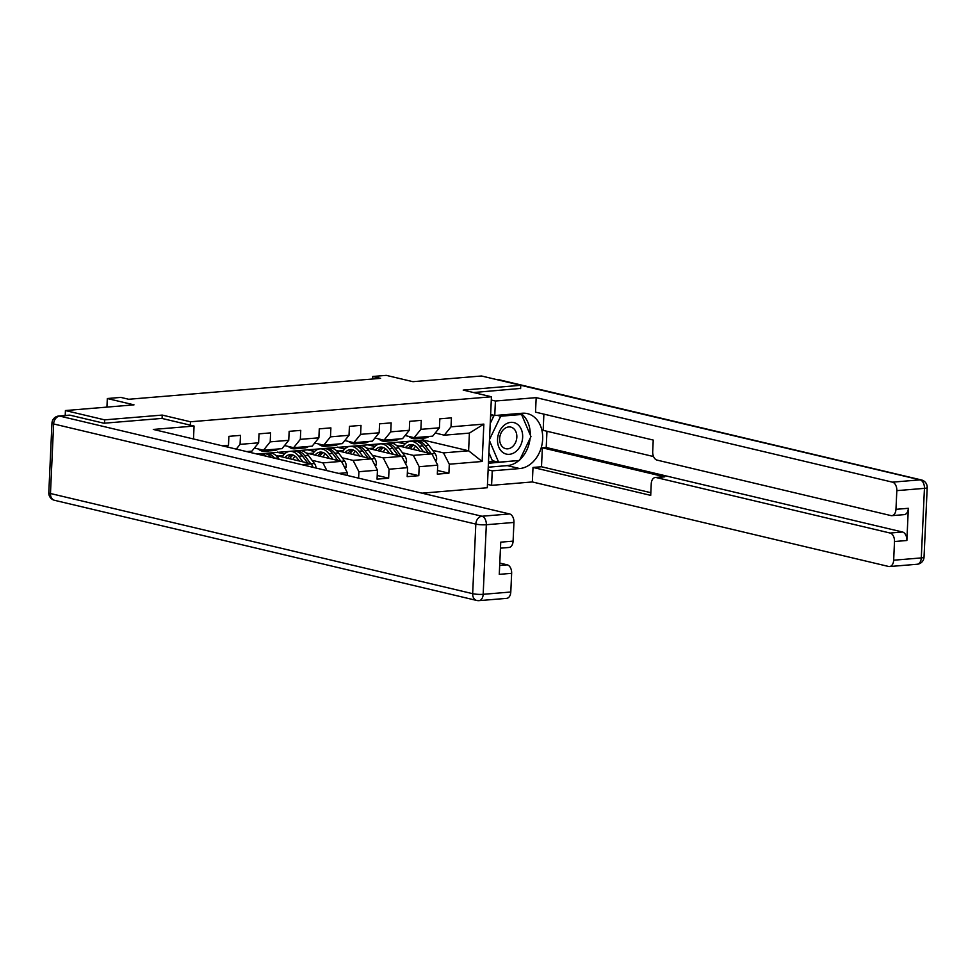 <?xml version="1.0" encoding="UTF-8"?>
<svg xmlns="http://www.w3.org/2000/svg" width="976" height="976" viewBox="0 0 976 976"><rect width="100%" height="100%" fill="white"/><g stroke="black" fill="none" stroke-linecap="round" stroke-linejoin="round"><path stroke-width="1.46" d="M421.974 493.173L487.317 487.744L491.44 396.793L190.479 421.778L190.332 425.17M520.611 388.619L520.757 385.3L481.522 375.992L412.946 381.689L386.264 375.357L372.747 376.48L372.625 379.005M65.209 415.483L65.429 410.554L134.005 404.857L107.323 398.525L106.933 407.114M162.077 418.46L162.236 415.081L104.664 419.863L104.517 423.181M104.664 419.863L65.429 410.554M387.143 443.226L423.084 439.993L468.602 450.79L469.407 433.1L444.287 435.186L451.01 426.841L451.424 417.862L439.834 418.826L439.42 427.805L420.876 429.342L421.29 420.363L409.7 421.327L409.286 430.306L390.742 431.843L391.156 422.876L379.566 423.84L379.152 432.807L360.608 434.344L361.022 425.377L349.432 426.341L349.018 435.308L330.474 436.845L330.888 427.878L319.286 428.842L318.884 437.809L300.34 439.359L300.742 430.379L289.152 431.343L288.75 440.31L270.206 441.86L270.608 432.88L259.018 433.844L258.616 442.823L240.072 444.361L240.474 435.381L228.884 436.345L228.482 445.324L222.406 445.825M451.01 426.841L483.852 424.109L482.156 461.477L449.314 464.21L448.911 473.177L437.492 470.469M358.619 478.142L358.912 471.713L377.456 470.176L377.053 479.143L388.643 478.179L389.046 469.212L407.59 467.675L407.187 476.642L418.777 475.678L419.18 466.711L437.724 465.162L437.321 474.141L448.911 473.177M338.623 473.397L347.322 472.677L347.2 475.434M107.323 398.525L120.841 397.403L128.698 399.269L380.591 378.346L372.747 376.48M439.42 427.805L432.697 436.15L414.153 437.687L405.077 435.528M357.009 445.727L387.338 443.275M396.476 445.446L431.892 453.84L413.348 455.389L402.466 452.803M367.842 444.592L375.065 446.3M414.153 437.687L420.876 429.342M437.724 465.162L431.892 453.84M419.18 466.711L413.348 455.389M409.286 430.306L402.563 438.651L384.019 440.188L374.943 438.029M326.875 448.24L357.204 445.776M366.342 447.947L401.758 456.353L383.214 457.89L372.332 455.304M337.696 447.093L344.931 448.801M384.019 440.188L390.742 431.843M407.59 467.675L401.758 456.353M389.046 469.212L383.214 457.89M379.152 432.807L372.429 441.152L353.885 442.689L344.809 440.542M296.741 450.741L327.07 448.277M336.208 450.448L371.624 458.854L353.08 460.391L342.198 457.805M307.562 449.594L314.797 451.315M353.885 442.689L360.608 434.344M377.456 470.176L371.624 458.854M358.912 471.713L353.08 460.391M349.018 435.308L342.295 443.653L323.751 445.19L314.675 443.043M266.607 453.242L296.936 450.778M306.074 452.949L341.49 461.355L322.946 462.892L312.064 460.306M277.428 452.095L284.663 453.816M323.751 445.19L330.474 436.845M347.322 472.677L341.49 461.355M326.923 470.627L322.946 462.892M318.884 437.809L312.161 446.154L293.617 447.691L284.541 445.544M256.249 453.852L266.802 453.291M275.927 455.45L311.356 463.856L301.767 464.649M293.617 447.691L300.34 439.359M313.162 467.358L311.356 463.856M288.75 440.31L282.027 448.655L263.483 450.204L254.407 448.045M263.483 450.204L270.206 441.86M258.616 442.823L251.893 451.168L246.708 451.595M236.241 449.106L240.072 444.361M227.164 446.959L228.482 445.324M162.236 415.081L190.479 421.778M520.757 385.3L463.197 390.083L491.44 396.793M444.287 435.186L435.211 433.027M423.084 439.993L423.169 438.139M397.976 442.079L405.199 443.799M432.6 450.302L443.482 452.876L468.602 450.79L482.156 461.477M469.407 433.1L483.852 424.109M449.314 464.21L443.482 452.876M284.455 454.011L277.416 452.339M278.38 456.036L283.064 455.646M314.589 451.51L307.55 449.838M308.514 453.535L313.198 453.145M344.723 449.009L337.696 447.337M338.648 451.022L343.332 450.631M388.643 478.179L377.212 475.471M374.857 446.508L367.83 444.836M368.782 448.521L373.479 448.13M418.777 475.678L407.358 472.97M405.003 443.995L397.964 442.335M398.916 446.02L403.613 445.629M516.999 423.974A16.189 12.346 103.3 0 0 499.59 431.246A16.189 12.346 103.3 0 0 503.189 452.693A16.189 12.346 103.3 0 0 520.611 445.422A16.189 12.346 103.3 0 0 516.999 423.974M512.973 428.061A11.09 8.455 103.3 0 0 510.802 427.098A11.09 8.455 103.3 0 0 500.456 434.454A11.09 8.455 103.3 0 0 503.518 447.716A11.09 8.455 103.3 0 0 505.678 448.679A11.09 8.455 103.3 0 0 516.023 441.323A11.09 8.455 103.3 0 0 512.973 428.061M489.501 439.517L500.712 416.215L521.574 414.483L530.956 436.601L519.488 460.452L498.626 462.185L492.355 460.696L488.915 452.596M490.233 423.462L494.051 415.532M498.626 462.185L489.452 440.566M497.016 415.337L500.712 416.215M517.878 413.604L521.574 414.483M70.187 415.227L59.756 416.093A7.479 4.697 -94.7 0 0 58.804 416.02L69.235 415.154A7.479 4.697 85.3 0 1 70.187 415.227L103.932 423.23L161.882 418.411L194.065 426.048L193.48 438.968M194.065 426.048L153.305 429.44L509.57 513.949A7.479 4.697 85.3 0 1 513.949 522.441L513.095 541.131A7.479 4.697 85.3 0 1 509.008 547.463L500.468 548.17M499.675 565.47L507.264 564.836A7.479 4.697 85.3 0 1 511.644 573.327L510.79 592.017A7.479 4.697 85.3 0 1 506.703 598.349L479.082 600.643A7.479 4.697 -94.7 0 0 483.169 594.311L510.79 592.017M513.095 541.131L500.737 542.156L499.273 574.352L511.644 573.327M507.264 564.836L499.785 563.067M490.635 414.544L494.759 415.52L495.418 401.026L536.178 397.635L892.442 482.156L920.063 479.863L497.345 379.749M494.759 415.52L522.184 413.251A28.023 21.362 103.3 0 1 527.394 413.629A28.023 21.362 103.3 0 1 542.351 442.47A28.023 21.362 103.3 0 1 519.671 468.553L492.246 470.835L491.587 485.34L532.347 481.949L533.006 467.443L650.711 495.369L651.236 483.815A7.479 4.697 -94.7 0 1 655.323 477.484A7.479 4.697 -94.7 0 1 656.287 477.557L890.136 533.042L902.495 532.005A7.479 4.697 85.3 0 1 906.875 540.497L908.339 508.301A7.479 4.697 85.3 0 1 904.24 514.633L891.881 515.657A7.479 4.697 -94.7 0 0 895.968 509.326L896.822 490.647A7.479 4.697 -94.7 0 0 892.442 482.156M546.963 431.27L546.218 447.496L542.363 447.813L541.497 466.748L533.006 467.443M543.888 414.129L543.156 430.355L653.554 456.548M891.881 515.657A7.479 4.697 -94.7 0 1 890.929 515.584L657.068 460.111A7.479 4.697 -94.7 0 1 652.7 451.62L653.225 440.066L535.519 412.14L536.178 397.635M491.294 400.05L495.418 401.026M487.463 484.364L491.587 485.34M488.122 469.859L492.246 470.835M532.347 481.949L888.611 566.47A7.479 4.697 -94.7 0 0 889.575 566.544A7.479 4.697 -94.7 0 0 893.662 560.212L894.504 541.534A7.479 4.697 -94.7 0 0 890.136 533.042M520.623 388.436L473.519 392.535M542.363 447.813L664.778 476.849L656.287 477.557M546.218 447.496L902.495 532.005M541.497 466.748L650.833 492.685M655.323 477.484L663.826 476.776A7.479 4.697 85.3 0 1 664.778 476.849M488.244 467.199L507.276 465.613A28.023 21.362 103.3 0 0 518.939 460.501M519.854 459.684A28.023 21.362 103.3 0 0 530.09 438.407M530.297 435.04A28.023 21.362 103.3 0 0 520.842 413.36M488.427 463.258L518.329 460.55M494.588 415.483L490.586 415.813M520.769 414.288L520.391 413.397M517.487 460.611L518.219 460.782M488.5 461.746L494.649 461.233M268.754 449.765A19.056 11.968 85.3 0 1 264.691 451.302A19.056 11.968 85.3 0 1 258.103 448.923M278.416 448.96A19.056 11.968 85.3 0 1 274.341 450.497L270.669 450.802A19.056 11.968 -94.7 0 0 274.744 449.265M272.426 449.46A19.056 11.968 85.3 0 1 268.351 450.997L264.691 451.302M269.51 450.814A19.056 11.968 -94.7 0 0 270.669 450.802M279.295 459.318L278.221 457.903A19.056 11.968 -94.7 0 0 269.352 453.071L265.679 453.376A19.056 11.968 -94.7 0 0 264.52 453.559M266.241 456.231A19.056 11.968 -94.7 0 0 259.689 453.877A19.056 11.968 -94.7 0 0 257.896 454.243M274.549 458.195A19.056 11.968 -94.7 0 0 265.679 453.376M259.689 453.877L263.361 453.572A19.056 11.968 85.3 0 1 271.474 457.476M298.888 447.264A19.056 11.968 85.3 0 1 294.825 448.801A19.056 11.968 85.3 0 1 288.237 446.422M308.55 446.459A19.056 11.968 85.3 0 1 304.475 447.996L300.815 448.301A19.056 11.968 -94.7 0 0 304.878 446.764M302.56 446.959A19.056 11.968 85.3 0 1 298.497 448.496L294.825 448.801M299.644 448.313A19.056 11.968 -94.7 0 0 300.815 448.301M329.022 444.751A19.056 11.968 85.3 0 1 324.959 446.3A19.056 11.968 85.3 0 1 318.371 443.921M338.684 443.958A19.056 11.968 85.3 0 1 334.609 445.495L330.949 445.8A19.056 11.968 -94.7 0 0 335.012 444.263M332.694 444.446A19.056 11.968 85.3 0 1 328.631 445.995L324.959 446.3M329.778 445.812A19.056 11.968 -94.7 0 0 330.949 445.8M359.156 442.25A19.056 11.968 85.3 0 1 355.093 443.799A19.056 11.968 85.3 0 1 348.505 441.42M368.818 441.457A19.056 11.968 85.3 0 1 364.756 442.994L361.083 443.299A19.056 11.968 -94.7 0 0 365.146 441.762M362.828 441.945A19.056 11.968 85.3 0 1 358.765 443.494L355.093 443.799M359.912 443.299A19.056 11.968 -94.7 0 0 361.083 443.299M316.078 468.053A6.6 4.148 -94.7 0 0 314.479 463.515L308.355 455.402A19.056 11.968 -94.7 0 0 299.486 450.57L295.813 450.875A19.056 11.968 -94.7 0 0 294.667 451.058M295.094 456.195A15.823 9.943 -94.7 0 0 292.898 459.476M302.975 461.868L298.705 456.207A19.056 11.968 -94.7 0 0 289.823 451.376A19.056 11.968 -94.7 0 0 282.223 456.951M299.254 460.989L297.46 458.61A15.823 9.943 -94.7 0 0 290.092 454.596A15.823 9.943 -94.7 0 0 284.919 457.585M310.722 463.71L304.695 455.707A19.056 11.968 -94.7 0 0 295.813 450.875M289.774 458.732A15.823 9.943 85.3 0 1 293.154 455.084M289.823 451.376L293.495 451.071A19.056 11.968 85.3 0 1 302.377 455.902L307.721 462.99M291.946 454.718A15.823 9.943 -94.7 0 0 287.847 458.281M345.358 468.87L346.248 466.784A6.6 4.148 -94.7 0 0 344.613 461.014L338.501 452.901A19.056 11.968 -94.7 0 0 329.62 448.069L325.947 448.374A19.056 11.968 -94.7 0 0 324.801 448.557M325.228 453.694A15.823 9.943 -94.7 0 0 323.032 456.975M333.109 459.367L328.839 453.706A19.056 11.968 -94.7 0 0 319.957 448.875A19.056 11.968 -94.7 0 0 312.357 454.438M329.388 458.476L327.594 456.109A15.823 9.943 -94.7 0 0 320.226 452.095A15.823 9.943 -94.7 0 0 315.053 455.084M340.856 461.197L334.829 453.206A19.056 11.968 -94.7 0 0 325.947 448.374M319.908 456.231A15.823 9.943 85.3 0 1 323.288 452.583M319.957 448.875L323.629 448.57A19.056 11.968 85.3 0 1 332.511 453.401L337.855 460.489M322.08 452.217A15.823 9.943 -94.7 0 0 317.993 455.78M375.492 466.357L376.382 464.283A6.6 4.148 -94.7 0 0 374.747 458.513L368.635 450.4A19.056 11.968 -94.7 0 0 359.754 445.568L356.081 445.873A19.056 11.968 -94.7 0 0 354.935 446.056M355.362 451.193A15.823 9.943 -94.7 0 0 353.166 454.474M363.243 456.866L358.973 451.205A19.056 11.968 -94.7 0 0 350.091 446.361A19.056 11.968 -94.7 0 0 342.503 451.937M359.522 455.975L357.728 453.608A15.823 9.943 -94.7 0 0 350.36 449.594A15.823 9.943 -94.7 0 0 345.187 452.583M370.99 458.696L364.963 450.705A19.056 11.968 -94.7 0 0 356.081 445.873M350.042 453.73A15.823 9.943 85.3 0 1 353.422 450.082M350.091 446.361L353.763 446.056A19.056 11.968 85.3 0 1 362.645 450.9L367.989 457.988M352.226 449.716A15.823 9.943 -94.7 0 0 348.127 453.279M389.29 439.749A19.056 11.968 85.3 0 1 385.227 441.286A19.056 11.968 85.3 0 1 378.639 438.907M398.952 438.944A19.056 11.968 85.3 0 1 394.89 440.493L391.217 440.798A19.056 11.968 -94.7 0 0 395.28 439.249M392.962 439.444A19.056 11.968 85.3 0 1 388.899 440.981L385.227 441.286M390.046 440.798A19.056 11.968 -94.7 0 0 391.217 440.798M405.626 463.856L406.516 461.77A6.6 4.148 -94.7 0 0 404.881 456.012L398.769 447.899A19.056 11.968 -94.7 0 0 389.888 443.067L386.215 443.372A19.056 11.968 -94.7 0 0 385.069 443.555M385.496 448.692A15.823 9.943 -94.7 0 0 383.3 451.973M393.377 454.352L389.107 448.692A19.056 11.968 -94.7 0 0 380.225 443.86A19.056 11.968 -94.7 0 0 372.637 449.436M389.656 453.474L387.862 451.107A15.823 9.943 -94.7 0 0 380.494 447.093A15.823 9.943 -94.7 0 0 375.321 450.07M401.124 456.195L395.097 448.204A19.056 11.968 -94.7 0 0 386.215 443.372M380.176 451.229A15.823 9.943 85.3 0 1 383.556 447.581M380.225 443.86L383.897 443.555A19.056 11.968 85.3 0 1 392.779 448.387L398.123 455.487M382.36 447.215A15.823 9.943 -94.7 0 0 378.261 450.766M419.424 437.248A19.056 11.968 85.3 0 1 415.361 438.785A19.056 11.968 85.3 0 1 408.773 436.406M429.086 436.443A19.056 11.968 85.3 0 1 425.024 437.992L421.351 438.297A19.056 11.968 -94.7 0 0 425.414 436.748M423.096 436.943A19.056 11.968 85.3 0 1 419.033 438.48L415.361 438.785M420.18 438.297A19.056 11.968 -94.7 0 0 421.351 438.297M435.76 461.355L436.65 459.269A6.6 4.148 -94.7 0 0 435.015 453.498L428.903 445.398A19.056 11.968 -94.7 0 0 420.022 440.554L416.349 440.859A19.056 11.968 -94.7 0 0 415.203 441.054M415.63 446.191A15.823 9.943 -94.7 0 0 413.434 449.46M423.511 451.851L419.241 446.191A19.056 11.968 -94.7 0 0 410.359 441.359A19.056 11.968 -94.7 0 0 402.771 446.935M419.79 450.973L417.996 448.606A15.823 9.943 -94.7 0 0 410.628 444.592A15.823 9.943 -94.7 0 0 405.455 447.569M431.258 453.694L425.231 445.703A19.056 11.968 -94.7 0 0 416.349 440.859M410.31 448.728A15.823 9.943 85.3 0 1 413.69 445.08M410.359 441.359L414.031 441.054A19.056 11.968 85.3 0 1 422.913 445.886L428.257 452.986M412.494 444.714A15.823 9.943 -94.7 0 0 408.395 448.265M58.804 416.02A7.479 7.479 0 0 0 51.96 423.133A7.479 1.171 -177.4 0 0 53.631 423.95A7.479 5.697 -76.7 0 1 59.756 416.093L481.949 516.243A7.479 5.697 -76.7 0 0 475.824 524.1L53.631 423.95L50.471 493.514L472.665 593.676L475.824 524.1A7.479 1.171 2.6 0 0 486.329 524.734L483.169 594.311A7.479 1.171 -177.4 0 1 472.665 593.676A7.479 5.697 -76.7 0 0 476.727 600.46A7.479 7.479 0 0 0 479.082 600.643M513.949 522.441L486.329 524.734A7.479 4.697 -94.7 0 0 481.949 516.243L509.57 513.949M54.546 500.31A7.479 5.697 -76.7 0 1 50.471 493.514A7.479 1.171 2.6 0 1 48.8 492.697A7.479 7.479 0 0 0 54.546 500.31L476.727 600.46M895.968 509.326L908.339 508.301M906.875 540.497L894.504 541.534M893.662 560.212L921.283 557.918L924.443 488.354L896.822 490.647M507.276 465.613L519.671 468.553M921.283 557.918A7.479 4.697 85.3 0 1 917.196 564.25A7.479 7.479 0 0 0 924.04 557.137A7.479 1.171 -177.4 0 1 921.283 557.918M924.443 488.354A7.479 1.171 2.6 0 0 927.2 487.573A7.479 7.479 0 0 0 921.454 479.96A7.479 5.697 -76.7 0 0 920.063 479.863A7.479 4.697 85.3 0 1 924.443 488.354M496.857 379.64L496.918 379.627A7.479 4.697 85.3 0 1 497.882 379.701A7.479 5.697 -76.7 0 1 499.273 379.81L921.454 479.96M274.598 458.208L278.221 457.903M304.695 455.707L308.355 455.402M298.705 456.207L302.377 455.902M311.1 463.795L314.479 463.515M344.43 467.053L346.187 466.906M334.829 453.206L338.501 452.901M328.839 453.706L332.511 453.401M341.234 461.294L344.613 461.014M374.564 464.552L376.321 464.405M364.963 450.705L368.635 450.4M358.973 451.205L362.645 450.9M371.368 458.793L374.747 458.513M404.698 462.051L406.467 461.904M395.097 448.204L398.769 447.899M389.107 448.692L392.779 448.387M401.502 456.28L404.881 456.012M434.832 459.55L436.601 459.403M425.231 445.703L428.903 445.398M419.241 446.191L422.913 445.886M431.636 453.779L435.015 453.498M51.96 423.133L48.8 492.697M889.575 566.544L917.196 564.25M924.04 557.137L927.2 487.573M499.273 379.81A7.479 7.479 0 0 0 496.918 379.627"/></g></svg>
